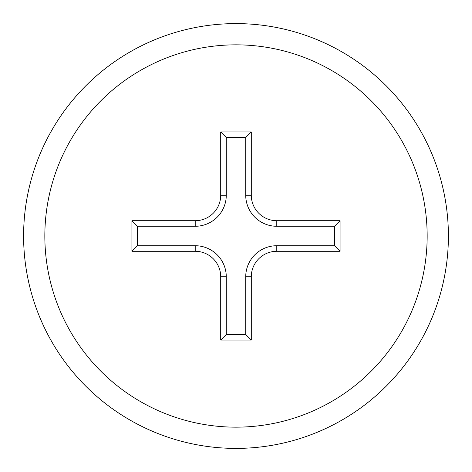 <?xml version="1.0" encoding="UTF-8"?>
<svg xmlns="http://www.w3.org/2000/svg" width="472" height="472" viewBox="0 0 472 472"><rect width="100%" height="100%" fill="white"/><g stroke="black" fill="none" stroke-linecap="round" stroke-linejoin="round"><path stroke-width="0.71" d="M44.84 236A191.16 191.16 0 0 0 236 427.16A191.16 191.16 0 0 0 427.16 236A191.16 191.16 0 0 0 236 44.84A191.16 191.16 0 0 0 44.84 236M23.6 236A212.4 212.4 0 0 0 236 448.4A212.4 212.4 0 0 0 448.4 236A212.4 212.4 0 0 0 236 23.6A212.4 212.4 0 0 0 23.6 236M251.293 340.076L251.293 276.781A25.488 25.488 0 0 1 276.781 251.293L340.076 251.293L340.076 220.707L276.781 220.707A25.488 25.488 0 0 1 251.293 195.219L251.293 131.924L220.707 131.924L220.707 195.219A25.488 25.488 0 0 1 195.219 220.707L131.924 220.707L131.924 251.293L195.219 251.293A25.488 25.488 0 0 1 220.707 276.781L220.707 340.076L251.293 340.076L245.729 334.512L245.729 276.781A31.052 31.052 0 0 1 276.781 245.729L334.512 245.729L334.512 226.271L276.781 226.271A31.052 31.052 0 0 1 245.729 195.219L245.729 137.488L226.271 137.488L226.271 195.219A31.052 31.052 0 0 1 195.219 226.271L137.488 226.271L137.488 245.729L195.219 245.729A31.052 31.052 0 0 1 226.271 276.781L226.271 334.512L245.729 334.512M226.271 334.512L220.707 340.076M137.488 245.729L131.924 251.293M137.488 226.271L131.924 220.707M226.271 137.488L220.707 131.924M245.729 137.488L251.293 131.924M334.512 226.271L340.076 220.707M334.512 245.729L340.076 251.293M226.271 276.781L220.707 276.781M195.219 245.729L195.219 251.293M195.219 226.271L195.219 220.707M226.271 195.219L220.707 195.219M245.729 195.219L251.293 195.219M276.781 226.271L276.781 220.707M276.781 245.729L276.781 251.293M245.729 276.781L251.293 276.781"/></g></svg>
